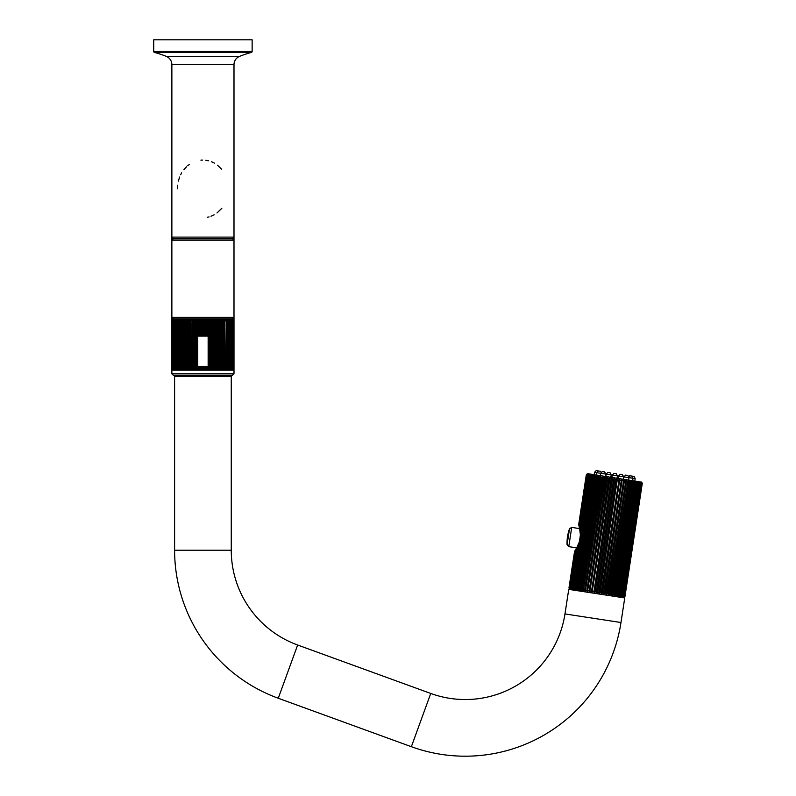 <?xml version="1.0" encoding="UTF-8"?>
<svg xmlns="http://www.w3.org/2000/svg" width="796" height="796" viewBox="0 0 796 796"><rect width="100%" height="100%" fill="white"/><g stroke="black" fill="none" stroke-linecap="round" stroke-linejoin="round"><path stroke-width="1.19" d="M166.215 56.327L239.646 56.327A8.945 8.945 0 0 0 233.994 64.645A8.945 8.945 0 0 1 239.646 56.327A8.945 8.945 0 0 0 233.994 64.645L233.994 240.084L232.502 238.601L202.93 238.601L232.502 238.601L233.994 237.109L171.866 237.109L171.866 64.645A8.945 8.945 0 0 0 166.215 56.327A8.945 8.945 0 0 1 171.866 64.645L233.994 64.645L171.866 64.645A8.945 8.945 0 0 0 166.215 56.327A111.828 111.828 0 0 0 154.464 52.427L251.397 52.427A0.995 0.995 90 0 0 252.133 51.461L252.133 39.8L153.727 39.8L153.727 51.461A0.995 0.995 -90 0 0 154.464 52.427M202.93 238.601L173.359 238.601L171.866 237.109L171.866 240.084L233.994 240.084L233.994 317.365L171.866 317.365L171.866 373.782L233.994 373.782L233.994 317.365L232.502 318.858L173.359 318.858L171.866 317.365L171.866 240.084L173.359 238.601L202.93 238.601M205.836 160.255L208.651 160.802M211.497 161.737L214.363 163.12M217.447 165.18L221.497 169.09M221.855 208.273L216.97 212.99M214.134 214.811L211 216.253M209.04 216.89L207.438 217.268M233.994 373.782L232.502 375.274L173.359 375.274L171.866 373.782M177.379 188.742L177.588 185.189M178.314 181.14L179.627 177.05M180.672 174.732L181.707 172.841M183.966 169.578L186.493 166.822M187.697 165.757L189.557 164.334M200.91 160.165L202.532 160.076M175.1 376.259L175.1 375.274M230.76 376.259L230.76 375.274M564.971 613.935A100.893 100.893 0 0 1 430.745 693.455L297.644 645.019A100.893 100.893 0 0 1 231.258 550.215L231.258 376.259L174.603 376.259L174.603 550.215A157.548 157.548 0 0 0 278.262 698.251L411.363 746.698A157.548 157.548 0 0 0 620.98 622.512L624.741 597.945L568.742 589.368L564.971 613.935L620.98 622.512M239.646 56.327A111.828 111.828 0 0 1 251.397 52.427M202.93 318.858L232.502 318.858M202.93 370.1L232.999 370.1L172.861 370.1L171.876 369.105L171.876 320.897L172.851 319.952M172.563 319.952L233.298 319.952L233.984 320.897L233.984 369.105L233.218 370.05L233.855 369.105L233.855 320.897L233.218 319.952L233.984 320.897L233.964 369.105L233.298 370.05L233.984 369.105L232.999 370.1M233.855 369.105L232.999 370.05L233.576 369.105L233.576 320.897L232.999 319.952L233.855 320.897M233.576 369.105L232.631 370.05L233.148 369.105L233.148 320.897L232.631 319.952L233.576 320.897M233.148 369.105L232.124 370.05L232.124 319.952L233.148 320.897M232.571 369.105L231.467 370.05L231.467 319.952L232.571 320.897M231.855 369.105L230.671 370.05L230.671 319.952L231.855 320.897M230.999 369.105L229.745 370.05L229.745 319.952L230.999 320.897M229.994 369.105L228.681 370.05L228.681 319.952L229.656 320.897L228.681 319.952M228.87 369.105L227.497 370.05L227.497 319.952L228.492 320.897L227.497 319.952M227.616 369.105L226.193 370.05L226.193 319.952L227.198 320.897L226.193 319.952M226.243 369.105L224.77 370.05L224.77 319.952L225.785 320.897L224.77 319.952L224.77 370.05M224.751 369.105L223.248 370.05L223.159 369.105L223.248 319.952L223.159 320.897L221.626 319.952L222.631 320.897L222.631 369.105L221.626 370.05L221.457 320.897L221.626 370.05M221.457 369.105L219.915 370.05L219.676 369.105L219.915 319.952L220.91 320.897L219.915 319.952L219.915 370.05M219.676 369.105L218.114 370.05L217.815 369.105L218.114 319.952L217.209 320.897L217.209 369.105L216.243 370.05L215.875 369.105L215.875 320.897L216.243 319.952L217.209 320.897M215.875 369.105L214.303 370.05L213.875 369.105L213.875 320.897L214.303 319.952L215.875 320.897M213.875 369.105L212.313 370.05L211.816 369.105L211.816 320.897L212.313 319.952L213.875 320.897M211.816 369.105L210.273 370.05L209.716 366.817L208.393 367.613A1.492 1.492 0 0 0 209.059 367.463L209.059 369.105L208.204 370.05L207.587 367.613L205.438 367.613L205.438 369.115L203.985 370.05L203.269 367.613L201.099 367.613L201.099 369.115L200.423 369.105L200.423 367.613L201.099 367.613M207.587 369.105L206.104 370.05L205.438 369.105M188.652 369.105L188.652 320.897L189.617 319.952L189.617 370.05L189.985 369.105L189.617 370.05L188.652 369.105L187.747 370.05L186.761 369.105L185.946 370.05L184.951 369.105L184.234 370.05L183.229 369.105L182.612 370.05L181.597 369.105L181.09 370.05L180.075 369.105L179.667 370.05L178.662 369.105L178.364 370.05L177.369 369.105L177.18 370.05L176.205 369.105L176.115 370.05L175.16 369.105L175.19 370.05L174.254 369.105L174.394 370.05L172.712 369.105L173.23 370.05L172.284 369.105L172.861 370.05L172.006 369.105L172.642 370.05L171.896 369.105L171.896 320.897M172.006 369.105L172.006 320.897M172.075 369.105L172.075 320.897M172.284 369.105L172.284 320.897L173.22 319.952L172.712 320.897L173.727 319.952L173.289 320.897L174.394 319.952L174.006 320.897L175.19 319.952L174.861 320.897L176.115 319.952L175.866 320.897L177.18 319.952L176.991 320.897L178.364 319.952L178.244 320.897L179.667 319.952L179.617 320.897L181.09 319.952L181.597 320.897L182.612 319.952L182.612 370.05M172.404 369.105L172.404 320.897M172.712 369.105L172.712 320.897M172.871 369.105L172.871 320.897M173.289 369.105L173.289 320.897M173.498 369.105L173.498 320.897M174.006 369.105L174.006 320.897M174.254 369.105L174.254 320.897M174.861 369.105L174.861 320.897M175.16 369.105L175.16 320.897M175.866 369.105L175.866 320.897M176.205 369.105L176.205 320.828M176.991 369.105L176.991 320.897M177.369 369.105L177.369 320.828M178.244 369.105L178.244 320.897M178.662 369.105L178.662 320.828M179.617 369.105L179.617 320.897M180.075 369.105L180.075 320.828M181.11 369.105L181.11 320.897M181.597 369.105L181.597 320.828M182.702 369.105L182.702 320.897L184.234 319.952L184.234 370.05M183.229 369.105L183.229 320.828M184.403 369.105L184.403 320.897L185.946 319.952L185.946 370.05M184.951 369.105L184.951 320.828M186.184 369.105L186.184 320.897L187.747 319.952L187.747 370.05M186.761 369.105L186.761 320.828M188.045 369.105L188.045 320.897L188.652 320.897M190.602 369.105L189.985 369.105L189.985 320.897L191.557 319.952L191.985 320.897L191.557 370.05L190.602 369.105L190.602 320.897M192.622 369.105L191.985 369.105L191.985 320.897L193.547 319.952L194.045 320.897L193.547 319.952L193.547 370.05L192.622 369.105L192.622 320.897M194.692 369.105L194.045 369.105L194.045 320.897L195.587 319.952L196.144 320.897L195.587 319.952L195.587 370.05L194.692 369.105L194.692 320.897M196.532 334.837A1.492 1.492 0 0 0 195.975 336.012L196.144 320.897L197.657 319.952L198.274 320.897L199.756 319.952L200.423 320.878L199.756 319.952L199.756 334.519L198.274 334.519L198.274 320.897M196.144 335.315L196.801 334.668L196.801 320.897M200.423 369.105L199.756 370.05L198.274 369.105L197.657 370.05L195.975 366.12A1.492 1.492 0 0 0 196.532 367.294M196.801 369.105L196.144 369.105L196.144 366.817M198.94 334.519L198.94 320.897M198.274 369.105L198.274 367.613L198.94 367.613L198.94 369.115M208.393 334.519L209.059 334.668A1.492 1.492 0 0 0 208.393 334.519L200.423 334.519L200.423 320.897L201.866 319.952L203.269 320.897L203.945 319.962M201.099 334.519L201.099 320.897M202.592 334.519L202.592 320.897M203.269 334.519L203.269 320.838M203.269 369.105L202.592 369.105L202.592 367.613M204.761 334.519L204.761 320.838M205.438 334.519L205.438 320.897L206.104 319.952L206.92 320.897L208.204 319.952L209.059 320.897L210.273 319.952L211.816 320.897M204.761 369.105L204.761 367.613L205.438 367.613M206.92 334.519L206.92 320.897M207.587 334.519L207.587 320.838M206.92 369.105L206.92 367.613M209.716 320.838L209.716 335.315L209.059 334.668L209.059 320.897M211.169 369.105L211.169 320.897M213.238 369.105L213.238 320.897M215.258 369.105L215.258 320.897M219.099 369.105L219.099 320.887L218.114 319.952L219.676 320.897M220.91 369.105L220.91 320.897L221.457 320.897M224.263 369.105L224.263 320.887L223.248 319.952L224.751 320.897M225.785 369.105L226.243 320.897M227.198 369.105L227.616 320.897M228.492 369.105L228.87 320.897M229.656 369.105L229.994 320.897M230.701 369.105L230.701 320.897M231.606 369.105L231.606 320.897M232.362 369.105L232.362 320.897M232.989 369.105L232.989 320.897M233.457 369.105L233.457 320.897M233.785 369.105L233.785 320.897M205.438 320.838L203.985 319.952L203.985 334.519M232.999 319.902L215.607 319.902L215.607 318.858M223.248 370.05L223.248 319.952M218.114 370.05L218.114 319.952M216.243 370.05L216.243 319.952M214.303 370.05L214.303 319.952M212.313 370.05L212.313 319.952M210.273 370.05L210.273 319.952M209.318 367.294A1.492 1.492 0 0 0 209.885 366.12L209.716 366.817M209.885 366.12L209.885 336.012A1.492 1.492 0 0 0 209.318 334.837M209.716 335.315L209.885 336.012M208.204 370.05L208.204 367.613L207.587 367.613M208.204 334.519L208.204 319.952M204.761 367.613L203.269 367.613M200.423 367.613L198.94 367.613M198.274 367.613L196.801 367.463A1.492 1.492 0 0 0 197.468 367.613M206.104 370.05L206.104 367.613M206.104 334.519L206.104 319.952M197.468 334.519A1.492 1.492 0 0 0 196.801 334.668L197.657 334.519L197.647 319.952M198.274 334.519L197.657 334.519M200.423 334.519L199.756 334.519M197.657 370.05L197.657 367.613M202.592 369.105L201.866 370.05L201.099 369.105M196.144 369.105L195.587 370.05M194.045 369.105L193.547 370.05M191.985 369.105L191.557 370.05M171.896 369.105L172.563 370.05M201.866 319.952L201.866 334.519M172.861 319.952L172.284 320.897M189.617 319.952L189.985 320.897M199.756 370.05L199.756 367.613M195.975 336.012L195.975 366.12M181.09 370.05L181.09 319.952M201.866 370.05L201.866 367.613M203.985 370.05L203.985 367.613M197.716 335.116L208.144 335.116L208.144 336.111L209.139 336.111L209.139 366.419L197.716 366.419L197.716 336.111L208.144 336.111L208.144 367.414L197.716 367.414A0.995 0.995 0 0 1 196.721 366.419L196.721 336.111L197.716 336.111L197.716 335.116A0.995 0.995 0 0 0 196.721 336.111M197.716 367.414L197.716 366.419L196.721 366.419M208.144 367.414A0.995 0.995 0 0 0 209.139 366.419M208.144 335.116A0.995 0.995 0 0 1 209.139 336.111M620.383 597.08L621.517 595.945L620.383 597.08L638.074 481.6L638.82 483.023L621.517 595.945L622.074 596.035L621.477 597.249L622.601 596.114L622.392 597.388L623.477 596.244L622.392 597.388L623.477 596.244L623.099 597.497L624.163 596.353L623.616 597.577L624.86 596.831M624.96 596.473L624.034 597.637L624.96 596.473L642.263 483.55L641.725 482.157L642.263 483.55L624.91 596.463M620.253 595.756L619.099 596.881L636.79 481.401L637.546 482.824L620.253 595.756L620.9 595.856M618.8 595.527L617.656 596.662L635.347 481.182L636.103 482.605L618.8 595.527L619.547 595.647M617.198 595.289L616.044 596.413L633.735 480.933L634.492 482.356L617.198 595.289L618.014 595.408M615.427 595.02L614.293 596.144L631.984 480.665L632.73 482.087L615.427 595.02L616.323 595.149M613.527 594.721L612.403 595.856L612.522 594.572L630.104 480.376L630.83 481.799L613.527 594.721L614.492 594.871M611.497 594.413L610.403 595.547L610.433 594.254L628.094 480.068L628.79 481.48L611.497 594.413L612.522 594.572M609.348 594.085L608.293 595.229L608.243 593.915L625.984 479.749L626.651 481.152L609.348 594.085L610.433 594.254M607.119 593.746L606.094 594.891L605.965 593.567L623.785 479.411L624.422 480.814L607.119 593.746L608.243 593.915M604.801 593.388L603.826 594.542L603.617 593.209L621.517 479.063L622.104 480.456L604.801 593.388L605.965 593.567M602.433 593.02L601.507 594.184L601.219 592.841L619.198 478.704L619.736 480.097L602.433 593.02L603.617 593.209M600.015 592.652L599.149 593.826L598.791 592.463L616.094 479.54L616.84 478.346L617.318 479.729L600.015 592.652L601.219 592.841M614.462 477.978L614.88 479.351L597.577 592.284L596.771 593.468L596.353 592.095L613.656 479.162L614.462 477.978L596.771 593.468M574.573 551.349L575.498 550.195L574.573 551.349L568.971 587.896L569.508 589.289L568.971 587.896L574.642 551.25L568.971 587.896M638.82 483.023L639.377 483.102L639.168 481.769L639.894 483.182L640.083 481.908L641.148 483.381L640.8 482.018L642.103 483.52L624.8 596.453M641.944 483.5L624.641 596.423M641.725 483.47L624.432 596.393M641.467 483.421L624.163 596.353M641.148 483.381L623.845 596.303M640.78 483.321L623.477 596.244M640.362 483.252L623.059 596.184M639.894 483.182L622.601 596.114M639.377 483.102L622.074 596.035M612.432 478.983L595.139 591.906L594.393 593.1L593.915 591.717L611.219 478.794L612.084 477.62L612.432 478.983L613.656 479.162M610.005 478.605L592.035 592.741L591.498 591.348L608.801 478.426L609.726 477.252L610.005 478.605L611.219 478.794M607.617 478.237L589.717 592.383L589.13 590.99L606.423 478.058L607.408 476.904L607.617 478.237L608.801 478.426M605.268 477.879L587.448 592.035L586.811 590.632L604.114 477.7L605.139 476.555L605.268 477.879L606.423 478.058M602.99 477.53L585.249 591.697L584.572 590.284L601.875 477.361L602.94 476.217L602.99 477.53L604.114 477.7M600.801 477.192L583.14 591.378L582.433 589.965L599.736 477.033L600.831 475.889L600.801 477.192L601.875 477.361M598.711 476.874L581.13 591.07L580.403 589.647L597.706 476.724L598.821 475.59L598.711 476.874L599.736 477.033M596.741 476.575L579.249 590.781L578.503 589.358L595.796 476.426L596.94 475.292L596.741 476.575L597.706 476.724M594.901 476.297L577.488 590.513L576.732 589.09L594.035 476.157L595.179 475.023L594.901 476.297L595.796 476.426M593.219 476.038L575.886 590.264L575.12 588.841L592.423 475.909L593.577 474.784L593.219 476.038L594.035 476.157M591.687 475.799L574.433 590.045L573.677 588.622L590.98 475.69L592.125 474.555L591.687 475.799L592.423 475.909M590.324 475.59L573.16 589.846L572.414 588.423L589.717 475.501L590.851 474.366L590.324 475.59L590.98 475.69M586.324 474.973L578.662 524.654L579.199 526.027L578.662 524.654L586.274 474.973L587.199 473.809L586.274 474.963L587.299 473.819L586.592 475.023L587.607 473.869L586.801 475.053L588.125 473.948L587.378 475.142L588.841 474.058L588.632 475.331L589.756 474.197L580.055 537.668L572.055 589.677L571.329 588.264L577.846 545.738L571.15 589.538L570.443 588.125L576.563 548.235L570.085 588.065L570.433 589.428L569.767 588.015L575.627 549.777L569.498 587.975L569.916 589.348L569.289 587.945L574.991 550.742L569.13 587.926L569.608 589.299L569.021 587.906M588.164 475.262L580.105 530.982L588.632 475.331M587.378 475.142L579.627 528.206L587.747 475.192M586.801 475.053L579.199 526.455L587.07 475.093M586.433 474.993L578.772 525.002L579.458 527.071L578.881 525.35L586.592 475.023M578.692 524.763L579.269 526.285M575.637 549.976L574.642 551.25M578.662 524.654L579.199 526.027M578.931 526.096L578.881 525.35M579.398 527.241L579.777 528.474L579.289 527.459M580.294 533.221L580.344 535.638M579.796 539.34L580.264 535.708M580.204 533.887L580.105 530.982M579.866 529.43L580.155 530.773M579.826 529.897L579.627 528.206M579.02 525.838L579.458 527.071M586.274 474.973L587.965 473.72L641.725 482.157M574.991 550.742L575.259 550.046M576.055 549.28L575.269 550.325L576.055 549.28M576.782 548.026L575.926 548.981M576.563 548.235L577.249 546.693M577.826 545.957L577.16 547.15M577.846 545.738L578.811 542.991M579.418 541.27L579.926 539.36M579.458 541.36L578.702 543.658M598.821 475.59L581.13 591.07M600.831 475.889L583.14 591.378M602.94 476.217L585.249 591.697M605.139 476.555L587.448 592.035M607.408 476.904L589.717 592.383M609.726 477.252L592.035 592.741M612.084 477.62L594.393 593.1M642.103 483.52L641.616 482.137L642.203 483.54M630.104 480.376L612.403 595.856M628.094 480.068L610.403 595.547M625.984 479.749L608.293 595.229M623.785 479.411L606.094 594.891M621.517 479.063L603.826 594.542M619.198 478.704L601.507 594.184M616.84 478.346L599.149 593.826M604.482 471.899L605.736 474.068L605.378 476.386L605.736 474.068L594.562 472.356M596.194 470.625L598.473 470.973L596.672 472.675L596.313 475.003M600.482 471.282L598.473 470.973M605.736 474.068L604.681 471.928L602.363 471.57L600.711 473.302L600.353 475.62M607.796 472.406L610.114 472.764L611.179 474.904L610.821 477.222L611.179 474.904L606.144 474.127L605.796 476.456L606.144 474.127L607.796 472.406L606.144 474.127M613.985 473.351L616.303 473.71L617.358 475.849L612.333 475.083L613.985 473.351L612.333 475.083L611.975 477.401M618.522 476.028L620.164 474.297L622.492 474.655L623.547 476.794L623.188 479.112L623.547 476.794L618.522 476.028L618.164 478.346M635.128 478.575L623.955 476.864L623.596 479.182M628.631 479.948L628.989 477.63L627.925 475.491L625.606 475.132L623.955 476.864M631.805 476.088L629.795 475.779M634.81 480.893L635.168 478.575L634.113 476.436L631.964 476.108L633.019 478.247L632.671 480.565M231.258 550.215L174.603 550.215M297.644 645.019L278.262 698.251M430.745 693.455L411.363 746.698M153.727 51.461L252.133 51.461M223.159 369.105L222.631 369.105M217.815 369.105L217.209 369.105M209.716 369.105L209.059 369.105M597.577 592.284L598.791 592.463M637.546 482.824L638.203 482.923M636.103 482.605L636.85 482.714M634.492 482.356L635.317 482.485M632.73 482.087L633.626 482.227M630.83 481.799L631.785 481.938M628.79 481.48L629.815 481.64M626.651 481.152L627.736 481.321M624.422 480.814L625.537 480.983M622.104 480.456L623.268 480.635M619.736 480.097L620.92 480.277M617.318 479.729L618.522 479.908M614.88 479.351L616.094 479.54M595.139 591.906L596.353 592.095M592.712 591.537L593.915 591.717M590.314 591.169L591.498 591.348M587.965 590.811L589.13 590.99M585.687 590.463L586.811 590.632M583.498 590.125L584.572 590.284M581.408 589.806L582.433 589.965M579.438 589.498L580.403 589.647M577.607 589.219L578.503 589.358M575.916 588.96L576.732 589.09M574.384 588.732L575.12 588.841M573.03 588.523L573.677 588.622M571.856 588.343L572.414 588.423M589.149 475.411L589.717 475.501M570.244 537.021L571.717 527.39L569.548 528.683A41.651 41.651 0 0 0 567.08 544.772L569.548 528.683A41.651 41.651 0 0 0 567.08 544.772L569.548 528.683L571.717 527.39L568.762 546.653L570.244 537.021M190.254 319.902L190.254 318.858M624.034 597.637L623.268 597.726M579.408 527.987L579.667 529.26M580.085 532.534L579.846 530.315M576.284 548.384L576.911 547.25L576.284 548.384M577.398 546.295L578.284 544.255M569.508 589.289L570.215 589.597M600.642 471.312L601.308 472.665L600.642 471.312M594.164 474.675L594.522 472.346L596.174 470.625M610.114 472.764L611.179 474.904M617.009 478.167L617.358 475.849L616.303 473.71M629.646 475.749L628.601 476.844L629.646 475.749M622.492 474.655L623.547 476.794M579.538 528.594L571.717 527.39L579.538 528.594M576.583 547.847L568.762 546.653L567.08 544.772L568.762 546.653L576.583 547.847"/></g></svg>
